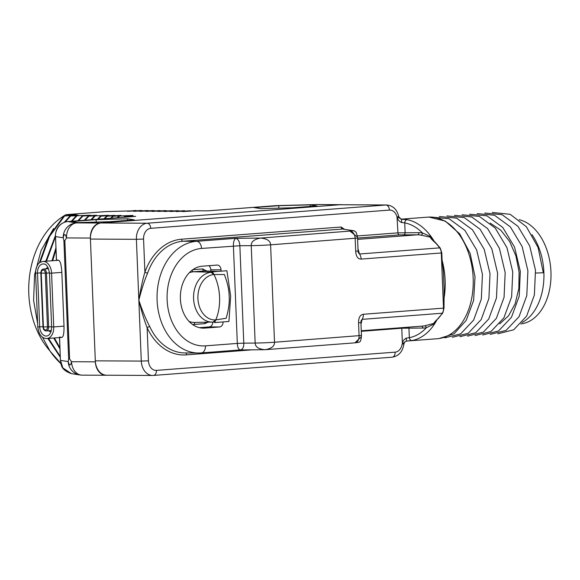 <?xml version="1.0" encoding="UTF-8"?>
<svg xmlns="http://www.w3.org/2000/svg" width="580" height="580" viewBox="0 0 580 580"><rect width="100%" height="100%" fill="white"/><g stroke="black" fill="none" stroke-linecap="round" stroke-linejoin="round"><path stroke-width="0.87" d="M40.114 262.392L49.547 236.451L64.597 215.97L63.916 215.97L76.343 214.709L66.004 214.651L105.959 211.599L136.256 210.765M342.251 204.733A14.232 10.621 90.3 0 0 341.279 204.667L317.449 204.537A14.232 10.621 90.3 0 0 316.796 204.559L275.87 205.654L208.017 210.837L196.004 210.772L182.345 211.606L190.595 210.743L176.262 211.569L184.512 210.707L170.179 211.533L177.748 210.67L164.089 211.504L172.34 210.642L158.006 211.468L165.583 210.605L151.924 211.439L160.174 210.576L145.841 211.403L153.41 210.533L139.751 211.367L148.001 210.504L133.668 211.338L141.244 210.468L127.585 211.301L135.836 210.438M56.398 260.42L55.542 236.596C54.897 232.377 58.246 222.466 67.817 221.545L76.589 222.908L100.42 223.039L340.627 204.689A14.232 10.621 90.3 0 1 341.279 204.667M64.597 215.97L78.249 215.137L70.006 215.999L90.422 215.202L82.171 216.064L96.505 215.238L88.936 216.108L108.677 215.303L100.427 216.166L114.76 215.339L107.191 216.202L120.843 215.368L112.6 216.231L133.016 215.441L124.765 216.304L135.278 216.391M292.204 207.792L316.926 205.907L310.184 204.856L278.726 205.697L254.004 207.582L260.746 208.633L292.204 207.792M109.591 221.749L134.306 219.856L127.564 218.805L96.106 219.646L71.391 221.538L78.126 222.582L109.591 221.749M96.106 219.646L96.207 222.104M127.564 218.805L127.629 220.364M278.726 205.697L278.82 208.155M310.184 204.856L310.249 206.415M106.945 375.209L106.531 375.245A14.232 10.621 90.3 0 1 105.886 375.267A14.232 10.621 90.3 0 1 95.352 361.848L90.378 238.054A14.232 10.621 90.3 0 1 100.42 223.039M60.907 363.667A90.35 67.461 -89.7 0 1 50.105 351.212L42.499 337.205M37.635 323.618L33.596 300.339L34.59 274.753L41.093 250.495L53.585 228.52M60.842 363.428L50.105 351.212M70.006 215.999L64.264 222.307M55.426 235.596L45.791 261.232M53.737 338.01L59.95 348.877M59.907 347.782L54.389 337.959M46.487 261.174L55.448 236.836M65.199 221.995L70.68 216.006M63.916 215.97L48.734 236.705L39.302 262.979M47.886 338.459L60.291 357.302M60.255 356.475L48.539 338.408M52.686 260.703L55.963 249.675M71.956 221.219L76.763 216.036M76.089 216.036L71.231 221.277M55.897 248.001L51.997 260.754M78.496 220.719L82.846 216.072M82.171 216.064L77.771 220.777M88.254 216.101L84.317 220.277M85.042 220.219L88.936 216.108M94.344 216.137L90.871 219.776M91.597 219.719L95.019 216.137M98.165 219.218L101.101 216.173M100.427 216.166L97.433 219.276M118.682 216.268L117.196 217.768M117.928 217.71L119.357 216.275M106.51 216.202L104.008 218.776M104.741 218.718L107.191 216.202M112.6 216.231L110.599 218.268M111.331 218.21L113.274 216.238M124.765 216.304L123.808 217.261M141.919 210.475L142.346 210.801M148.001 210.504L148.429 210.837M154.084 210.54L154.512 210.866M160.174 210.576L160.595 210.902M166.257 210.605L166.685 210.931M172.34 210.642L172.768 210.968M178.43 210.67L178.85 211.004M184.512 210.707L184.94 211.033M190.595 210.743L191.023 211.069M56.499 260.413L56.485 259.934L58.631 260.268L56.485 259.934L55.542 236.596L63.242 237.793A14.232 13.927 98.8 0 1 76.589 222.908A14.232 10.621 90.3 0 0 66.548 237.923C65.178 233.501 64.075 233.45 63.242 237.793L63.901 240.599L68.657 358.947L69.6 358.991L71.521 361.717A14.232 10.621 90.3 0 0 82.056 375.137L105.886 375.267M90.378 238.054L66.548 237.923L64.851 240.635L63.901 240.599M81.65 375.122A14.232 13.927 -81.2 0 1 68.208 361.579C69.404 366.024 70.506 366.067 71.521 361.717L95.352 361.848M82.056 375.137A14.232 14.232 0 0 1 79.946 374.97L71.383 373.636L62.814 367.858L60.516 360.383L68.208 361.579L68.657 358.947M40.825 272.897A10.164 0.413 -2.3 0 0 37.526 273.086A9.178 6.097 85.6 0 1 43.942 264.009C46.487 264.045 48.336 267.105 49.474 273.195L51.576 273.144A11.687 7.757 85.6 0 0 42.913 261.45L58.631 260.268C60.276 260.877 61.349 264.908 61.842 272.361L64.003 326.141C64.105 333.536 63.343 337.285 61.727 337.379L62.038 337.357M59.581 337.045L61.727 337.379M49.474 273.195L51.634 326.968L53.737 326.924A11.687 7.757 85.6 0 1 46.849 338.539L61.842 337.393M49.873 350.856A80.801 60.327 -89.7 0 1 66.004 214.651M40.832 273.122C41.02 270.548 41.898 269.192 43.464 269.055A4.067 2.697 85.6 0 1 46.48 273.122L41.231 273.129L43.391 326.91L42.992 326.902L40.832 273.122L41.231 273.129A3.074 2.037 85.6 0 1 43.152 270.077A3.074 2.037 85.6 0 1 45.32 273.151L47.48 326.931A3.074 2.037 85.6 0 1 45.559 329.991A3.074 2.037 85.6 0 1 43.391 326.91L48.64 326.895A4.067 2.697 85.6 0 1 46.248 330.933L50.395 330.622A4.067 2.697 85.6 0 0 51.381 330.245M402.716 343.94A3.052 1.022 -156.2 0 0 402.397 343.657L401.773 328.229L422.776 328.041A47.77 31.719 -94.4 0 0 426.286 327.765L434.775 323.611A60.98 40.491 85.6 0 1 411.974 340.518L406.761 341.047L404.738 342.004L402.114 344.288L403.644 343.715M344.505 229.303L341.156 227.012A2.03 1.349 -94.4 0 0 342.591 229.049L183.012 241.237A55.897 41.738 90.3 0 0 147.617 273.042C144.485 280.401 141.556 289.456 138.845 300.208C142.136 310.257 145.776 319.065 149.77 326.634A55.897 41.738 90.3 0 0 184.947 352.945L198.469 353.017A55.897 41.738 -89.7 0 1 157.049 298.599A55.897 41.738 -89.7 0 1 196.533 241.316L183.012 241.237A2.03 1.349 -94.4 0 1 181.576 239.206A57.935 43.253 90.3 0 0 144.899 272.165A2.03 0.573 -160.3 0 0 147.617 273.042M411.974 340.518A3.052 2.276 -100.3 0 1 409.335 337.669A57.935 38.468 85.6 0 0 426.286 327.765A2.03 1.515 80.7 0 0 424.538 325.858L434.058 323.35C433.557 323.14 434.906 321.537 438.096 318.55A45.733 30.37 -94.4 0 0 442.286 313.229A7.112 4.727 -94.4 0 0 443.512 308.154L441.293 252.967L361.137 259.086C357.896 259.13 356.076 256.519 355.685 251.263L355.163 238.365A7.112 4.727 -94.4 0 0 350.146 231.239L357.425 237.024C356.178 231.493 356.359 233.131 355.961 232.094L354.097 230.796L342.591 229.049L353.706 230.782A2.03 1.987 -81.2 0 1 354.104 230.796A2.03 1.987 -81.2 0 1 354.133 230.804M441.554 259.55L442.069 259.485L441.8 252.894L441.293 252.967A7.112 4.727 -94.4 0 0 439.662 247.87A45.733 30.37 -94.4 0 0 435.043 242.505C431.607 239.468 430.128 237.72 430.599 237.256L431.288 236.85L422.479 232.971A2.03 1.501 -80.3 0 1 420.891 235.103A45.733 30.37 -94.4 0 0 417.513 234.806L399.373 234.893L357.541 238.083M435.043 242.505A1.522 0.913 -46 0 1 435.587 242.672L431.694 238.743L431.295 237.648A1.522 1.421 49.1 0 0 430.599 237.256L420.891 235.103M431.295 237.648L431.288 236.85A60.98 40.491 85.6 0 1 434.217 241.352M436.82 320.124A60.98 40.491 85.6 0 1 434.775 323.611L434.942 322.125L442.815 312.961L444.019 308.089L444.099 288.282L443.446 272.382L442.069 259.485M357.969 248.711L359.506 253.996L358.288 252.561L358.063 250.951L357.541 238.054A7.112 7.112 0 0 0 357.418 237.01M361.137 259.086A7.112 4.727 -94.4 0 0 359.506 253.996L439.662 247.87A1.522 0.768 -35.8 0 1 440.235 248.066L435.587 242.672M442.815 312.961A1.522 0.855 32.8 0 1 442.286 313.229L362.13 319.355A7.112 4.727 -94.4 0 0 363.356 314.273C360.093 314.788 358.498 317.659 358.563 322.886L359.078 335.776A7.112 4.727 85.6 0 1 354.887 342.845A7.112 7.112 0 0 0 354.953 342.838L359.071 342.287C360.02 341.228 360.55 342.722 361.412 336.596L354.953 342.838M201.55 248.443L239.866 245.739C239.649 241.73 238.322 239.257 235.886 238.307C234.117 239.431 233.29 241.998 233.414 246.007L237.321 343.418L205.465 345.854A48.785 36.424 -89.7 0 1 167.134 299.925A48.785 36.424 -89.7 0 1 201.55 248.443A7.112 4.727 85.6 0 0 196.533 241.316L235.886 238.307L260.587 238.083C267.075 238.655 270.411 240.91 270.606 244.825L274.514 342.236C274.637 346.158 271.491 348.645 265.075 349.696L265.075 349.696C258.651 349.189 255.345 346.97 255.156 343.048L243.781 343.15C243.883 347.144 242.744 349.406 240.374 349.921C238.539 349.58 237.524 347.413 237.321 343.418L243.781 343.15L239.866 245.739L251.242 245.637L255.156 343.048A15.247 0.616 177.7 0 0 274.514 342.236L361.456 335.465A7.112 7.112 0 0 1 361.405 336.61M354.887 342.845L265.379 349.682M205.465 345.854A7.112 4.727 -94.4 0 1 201.274 352.923L198.469 353.017A55.897 41.738 -89.7 0 0 201.013 352.93A7.112 4.727 -94.4 0 0 201.274 352.923L240.221 349.943L264.785 349.704M90.422 239.069A15.247 11.382 -89.7 0 1 101.181 222.981L147.153 223.235A15.247 11.382 -89.7 0 0 136.394 239.323L90.422 239.069L95.316 360.832L141.288 361.086L136.394 239.323L143.565 239.054L144.899 272.165C142.666 279.727 140.65 289.072 138.845 300.208C141.324 310.612 144.087 319.783 147.124 327.707A2.03 0.718 155.1 0 1 149.77 326.634M391.957 357.207A5.082 3.371 -94.4 0 0 392.138 357.2L153.446 375.434A5.082 3.371 -94.4 0 1 153.265 375.441A15.247 11.382 -89.7 0 1 152.569 375.463L106.597 375.209A15.247 11.382 -89.7 0 1 95.316 360.832M101.181 222.981L339.873 204.747A15.247 11.382 -89.7 0 1 340.562 204.725L386.541 204.979C393.022 205.545 397.119 209.511 398.83 216.869L401.142 219.24A3.052 2.878 94.3 0 0 401.483 219.24L407.124 219.682A3.052 2.248 100.7 0 0 404.724 222.872L405.115 232.58A2.03 1.515 -89.7 0 1 403.68 234.726M401.063 219.225L401.483 219.24M400.918 219.189L427.96 217.13A60.98 40.491 85.6 0 1 428.888 217.072A60.98 40.491 85.6 0 1 430.157 217.05A60.98 40.491 85.6 0 1 473.091 276.5A60.98 40.491 85.6 0 1 437.248 338.735L406.754 341.047A3.052 0.392 -93.3 0 1 406.196 338.14C403.76 339.597 402.491 341.439 402.397 343.657L402.114 344.288A10.164 7.591 -89.7 0 1 395.132 352.147L156.44 370.381A10.164 7.591 -89.7 0 1 148.458 360.818L147.124 327.707A57.935 43.253 90.3 0 0 186.224 354.88L252.394 349.82M452.357 337.292L468.22 333.275L481.168 319.565L488.904 298.512L490.013 273.716L484.235 249.414L472.461 229.774L456.612 218.138L439.321 216.514M444.78 337.872L460.643 333.855L473.592 320.145L481.327 299.091L482.437 274.296L476.659 249.994L464.877 230.347L449.036 218.718L431.738 217.094M439.154 338.517L454.096 333.768L466.233 320.349L473.613 300.339L475.027 276.834L470.177 253.482L459.737 233.885L445.251 221.089L428.888 217.072M535.702 273.02L543.3 272.796L538.088 247.486L526.372 226.729L510.183 214.303L492.362 212.461M497.821 333.819L513.684 329.802L526.633 316.093L534.368 295.039L535.485 270.244L529.699 245.942L517.925 226.301L502.077 214.665L484.786 213.041M490.245 334.399L506.108 330.382L519.057 316.673L526.792 295.619L527.901 270.824L522.123 246.522L510.349 226.874L494.501 215.245L477.209 213.621M482.669 334.979L498.532 330.962L511.48 317.253L519.209 296.199L520.325 271.404L514.547 247.102L502.766 227.454L486.924 215.825L469.626 214.201M531.998 234.654A53.36 35.431 85.6 0 1 522.051 322.524M499.641 323.887L508.515 315.868L515.141 303.775L518.846 288.514L519.093 272.143L515.939 255.969L509.661 241.534L500.859 230.26L490.216 223.112M475.085 335.559L490.955 331.543L503.904 317.833L511.632 296.779L512.749 271.984L506.971 247.682L495.189 228.034L479.348 216.405L462.05 214.774M467.509 336.132L483.379 332.115L496.321 318.413L504.056 297.359L505.173 272.556L499.387 248.262L487.613 228.614L471.765 216.978L454.474 215.354M459.933 336.712L475.796 332.695L488.744 318.986L496.48 297.939L497.596 273.137L491.811 248.842L480.037 229.194L464.188 217.558L446.897 215.934M199.368 327.664L209.249 326.91A5.082 3.792 90.3 0 0 212.831 322.089M210.808 271.164L210.757 269.801A5.082 3.792 90.3 0 0 208.88 265.691M221.082 271.179L221.031 269.852A5.082 3.792 90.3 0 0 217.268 265.06A5.082 3.792 90.3 0 0 217.036 265.075L202.261 266.198A31.001 23.142 90.3 0 0 180.365 297.968A31.001 23.142 90.3 0 0 203.333 328.142A31.001 23.142 90.3 0 0 204.747 328.099L219.523 326.968A5.082 3.792 90.3 0 0 223.119 321.914M353.706 230.782L260.587 238.083C254.236 239.192 251.118 241.708 251.242 245.637A15.247 0.616 177.7 0 0 270.606 244.825L357.541 238.054M355.685 251.263L358.056 250.951M408.777 327.142A2.03 1.515 90.3 0 1 408.943 327.961L409.335 337.669L406.196 338.14M358.563 322.886L360.934 322.574L361.064 320.784L362.13 319.355L360.999 324.169M438.096 318.55A1.522 0.979 44 0 0 438.582 318.34M443.243 301.571L443.751 301.506M434.775 323.611L434.058 323.35A1.522 1.45 -64.8 0 0 434.717 322.915M398.547 216.833L396.995 216.84L401.875 219.341A3.052 0.384 89.3 0 0 401.548 222.524L404.724 222.872A57.935 38.468 85.6 0 1 422.479 232.971A47.77 31.719 -94.4 0 0 418.941 232.66L397.945 232.856L357.215 235.966M397.626 217.094L397.322 217.427C397.561 219.53 398.967 221.226 401.548 222.524M204.428 270.954L193.539 271.766A25.375 18.944 90.3 0 0 189.29 272.752M213.672 273.97A5.082 3.422 -94.4 0 0 211.149 272.325L211.055 272.332A24.911 18.604 90.3 0 0 193.561 298.156A24.911 18.604 90.3 0 0 212.374 322.103A24.911 18.604 90.3 0 0 213.056 322.074L213.273 322.06A5.082 3.422 85.6 0 1 213.222 322.067M215.55 320.421A5.082 3.422 85.6 0 1 213.273 322.06L213.396 322.045M215.811 319.899L226.135 318.26C228.65 309.647 229.651 302.332 229.143 296.329C229.151 290.246 227.57 282.982 224.38 274.536L213.955 274.521A39.86 26.47 85.6 0 1 219.595 297.236A39.86 26.47 85.6 0 1 215.774 319.899L215.811 319.899M219.595 297.236C219.914 306.755 218.225 315.194 214.527 322.567L228.926 321.472L230.673 296.119L226.889 270.737L212.49 271.839C216.782 279.255 219.146 287.716 219.595 297.236M519.18 219.689A52.599 34.923 85.6 0 1 551 273.695A52.599 34.923 85.6 0 1 520.797 323.93M317.449 204.537A14.232 14.232 0 0 0 316.985 204.544A14.232 4.473 -91.5 0 0 316.796 204.559L340.627 204.689M67.425 221.575A5.082 3.371 85.6 0 1 67.635 221.553A5.082 3.371 85.6 0 1 67.817 221.545L135.676 216.362M55.441 236.553C55.194 229.317 59.559 222.589 67.635 221.553L135.488 216.369M275.507 205.682A5.082 3.371 85.6 0 1 275.688 205.661L207.923 210.837M64.851 240.635L69.6 358.991M276.276 205.632L316.985 204.544A14.232 4.473 -91.5 0 1 317.093 204.544M71.383 373.636C60.276 369.721 61.342 364.457 60.407 360.347L59.602 337.56M64.003 326.141L53.737 326.924L51.576 273.144L61.842 272.361M51.634 326.968C51.417 331.977 50.032 334.943 47.48 335.849A9.178 6.097 85.6 0 1 39.687 326.859L37.526 273.086L35.605 273.115C35.518 265.669 39.563 262.334 40.237 262.312L42.913 261.45M45.885 268.866A5.213 3.466 85.6 0 1 48.024 267.554M42.985 326.678A10.164 0.413 -2.3 0 0 39.687 326.859L37.765 326.895C38.751 334.493 41.782 338.372 46.849 338.539M50.975 331.724A5.213 3.466 85.6 0 1 48.662 330.752M49.459 272.89L46.48 273.122L48.64 326.895L51.62 326.671M43.464 269.055L47.611 268.736A4.067 2.697 85.6 0 1 48.647 268.953M406.754 341.047L404.738 342.004L403.926 343.795C402.745 351.618 398.815 356.084 392.138 357.2A5.082 3.371 -94.4 0 0 395.132 352.147M341.156 227.012L181.576 239.206M399.373 234.893A2.03 1.349 -94.4 0 1 397.945 232.856L396.995 216.84A10.164 7.591 -89.7 0 0 389.426 210.09L150.735 228.324A10.164 7.591 -89.7 0 0 143.565 239.054M361.289 331.325L401.773 328.229A2.03 1.349 85.6 0 1 401.802 327.671M418.941 232.66A2.03 1.515 -89.7 0 1 417.513 234.806L357.592 239.38M442.112 260.391A60.98 40.491 85.6 0 1 443.714 300.135M444.019 308.089L363.356 314.273M186.224 354.88A2.03 1.349 85.6 0 1 187.072 352.959M156.44 370.381A5.082 3.371 -94.4 0 1 153.446 375.434L152.569 375.463A15.247 11.382 -89.7 0 1 141.288 361.086L148.458 360.818M339.873 204.747L385.845 205.001A15.247 11.382 -89.7 0 1 386.541 204.979M150.735 228.324A5.082 3.371 85.6 0 0 147.153 223.235L385.845 205.001A5.082 3.371 85.6 0 1 389.426 210.09M204.747 328.099L201.92 328.077M219.523 326.968L209.249 326.91M221.031 269.852L210.757 269.801M407.124 219.682A60.98 40.491 85.6 0 1 431.295 236.857M422.776 328.041A2.03 1.515 90.3 0 0 421.566 326.163M361.267 330.767L422.827 326.069A45.733 30.37 -94.4 0 0 424.538 325.858M206.792 271.034L202.71 268.924L192.85 269.671M192.524 324.481A27.405 20.459 90.3 0 0 194.329 324.452L204.914 323.647L207.836 322.197M192.176 270.164A2.03 1.349 -94.4 0 0 193.539 271.766L212.708 272.201M189.022 321.385A25.375 18.944 90.3 0 0 194.793 322.465L213.164 322.067M194.329 324.452A2.03 1.349 85.6 0 1 195.38 322.458M202.71 268.924A2.03 1.349 -94.4 0 0 204.124 270.954L217.892 271.425M204.914 323.647A2.03 1.349 85.6 0 1 205.226 322.255M211.055 272.332L213.955 274.521A22.729 16.972 90.3 0 0 197.918 298.504A22.729 16.972 90.3 0 0 215.774 319.899L213.056 322.074M60.407 360.347L59.493 337.567M37.765 326.895L35.605 273.115M42.992 326.902C43.217 329.418 44.297 330.767 46.248 330.933M441.8 252.894L440.235 248.066M360.934 322.574L361.456 335.465M218.044 271.411L204.436 270.954"/></g></svg>
